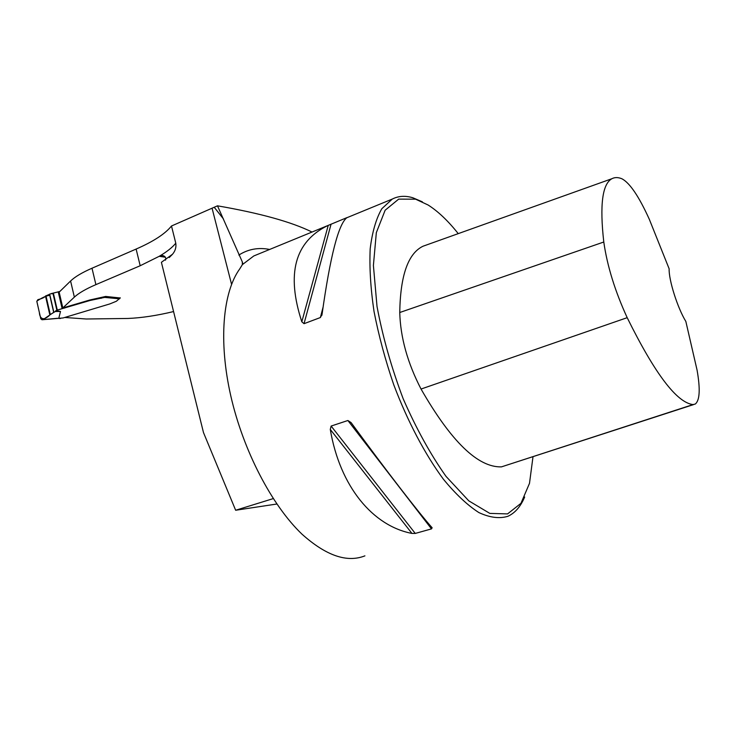 <?xml version="1.0" encoding="UTF-8"?>
<svg xmlns="http://www.w3.org/2000/svg" width="736" height="736" viewBox="0 0 736 736"><rect width="100%" height="100%" fill="white"/><g stroke="black" fill="none" stroke-linecap="round" stroke-linejoin="round"><path stroke-width="1.1" d="M70.592 280.996L59.156 292.137L62.827 307.942L74.364 297.123L70.592 280.996C74.879 276.856 82.018 272.596 92 268.226L136.114 249.062C153.419 241.518 165.214 233.827 171.488 225.998L217.488 205.822C260.047 213.201 291.557 221.941 312.018 232.042M64.722 317.464L86.25 319.001L128 318.458C141.634 317.888 156.832 315.588 173.576 311.558M74.364 297.123C78.697 293.112 85.873 288.944 95.901 284.63L140.19 265.742L159.206 256.312L162.665 255.53C165.296 256.266 166.253 257.812 165.517 260.158M120.281 297.979L105.662 296.442L89.948 299.957L62.827 307.942M165.361 257.223L159.206 256.312C166.768 251.868 172.298 247.498 175.784 243.202C176.382 247.287 175.288 250.967 172.5 254.251L161.405 262.32L203.486 432.575L235.649 510.25L273.258 498.594M175.784 243.202L171.488 225.998M276.874 504.013L235.649 510.25M364.918 555.855C347.024 562.93 326.057 555.708 302.018 534.198C271.86 505.43 243.266 450.69 230.791 395.904C218.334 341.081 222.87 292.072 239.761 268.87L242.374 264.629L242.31 261.896L217.488 205.822M223.496 219.015L214.222 207.258M422.363 201.83L412.804 197.754C405.26 195.491 398.415 195.932 392.26 199.079L381.8 208.757C376.124 218.629 372.25 231.95 370.19 248.722C369.325 267.288 370.594 288.181 374.017 311.411C378.681 335.496 385.259 359.95 393.751 384.762C407.634 421.443 425.058 454.434 443.412 479.228C455.667 494.123 467.48 505.236 478.851 512.56C489.707 517.61 499.358 518.862 507.822 516.322C514.998 513.056 520.61 506.626 524.658 497.012M411.948 533.416C372.931 526.001 339.958 486.708 330.28 429.438L331.126 426.052L347.889 420.504L351.081 422.574C387.081 471.804 419.014 513.093 432.133 527.758L431.498 528.89L415.251 533.434L411.948 533.416L330.28 429.438M346.978 217.635L346.794 217.764C338.45 224.204 330.216 256.33 322.083 314.162L320.381 317.547L304.032 323.684L301.815 321.788C286.184 273.921 294.74 241.886 327.483 225.694L347.061 217.571M685.842 321.448L697.075 370.125C700.405 389.123 699.798 400.43 695.253 404.046L693.036 404.579C676.826 402.693 654.874 373.722 627.192 317.676C615.002 291.134 607.2 265.908 603.787 242.015C599.619 205.105 602.324 184.009 611.892 178.719C614.799 177.183 618.176 177.22 622.003 178.811C629.896 183.052 638.986 196.53 649.29 219.236L669.134 268.778C668.684 279.947 677.516 307.878 685.842 321.448M427.128 244.757L423.025 246.22C408.094 253.386 400.338 275.485 399.749 312.515C400.43 337.392 407.532 362.903 421.038 389.04C451.205 441.618 478.004 467.562 501.446 466.872L693.662 404.57M458.243 233.634C448.132 220.883 438.086 211.333 428.104 205.004L415.592 199.18L398.682 199.125L385.14 210.229L376.335 232.64L373.4 265.438L377.016 306.452C382.72 336.895 391.442 367.66 403.172 398.746C416.254 428.628 430.532 454.508 446.025 476.385L468.795 500.848L489.817 513.397L507.546 513.912L520.95 503.341L529.497 483.34L532.993 456.808M120.318 297.859L116.352 301.263L109.839 303.922L63.112 317.952L41.989 319.755L40.802 318.808L36.837 301.456L37.849 299.672C42.099 298.595 44.648 297.39 45.503 296.056L51.106 293.627L59.818 291.493M119.563 298.825L104.668 297.399L90.068 300.463L57.279 310.086L55.862 310.656L60.508 311.457L58.816 318.154M104.668 297.399L105.423 296.544M59.966 318.467L60.61 318.43M57.426 318.302L42.044 319.746M42.421 319.645C46.488 317.842 48.953 316.232 49.818 314.842L55.237 311.521L60.508 311.457M55.237 311.521L55.862 310.656M51.106 293.627L52.054 293.82M89.948 299.957L90.068 300.463M53.691 312.34L49.772 295.375C46.598 295.587 42.265 297.51 36.8 301.153L39.33 312.349C39.689 317.004 41.418 319.102 44.51 318.642L53.691 312.34L49.496 294.179M231.564 284.326L212.078 208.233M238.86 255.07C248.124 249.127 258.391 247.25 269.643 249.449M242.374 264.629L253.81 255.953L258.824 253.892M140.19 265.742L136.114 249.062M95.901 284.63L92 268.226M627.192 317.676L421.038 389.04M693.036 404.579L501.446 466.872M603.787 242.015L399.749 312.515M431.498 528.89L347.889 420.504M415.251 533.434L331.126 426.052M301.815 321.788L328.247 225.336M304.032 323.684L331.08 224.112M320.381 317.547L322.994 307.446M52.974 293.425L56.865 310.233M53.397 293.268L57.279 310.086M58.227 291.806L62.128 308.632M59.036 291.631L62.946 308.448M64.464 307.574L64.575 308.08M88.366 300.389L88.486 300.895M91.871 299.561L91.991 300.067M100.988 297.859L101.108 298.365M45.503 296.056L49.818 314.842M45.954 295.716L50.26 314.438M49.671 294.115L53.857 312.239M258.676 253.957L327.483 225.694M242.668 263.258L242.319 261.906M169.243 257.536L172.408 254.362M346.794 217.764L392.26 199.079M611.892 178.719L423.025 246.22M322 314.668L321.807 315.422M57.739 318.32L60.14 318.495"/></g></svg>
